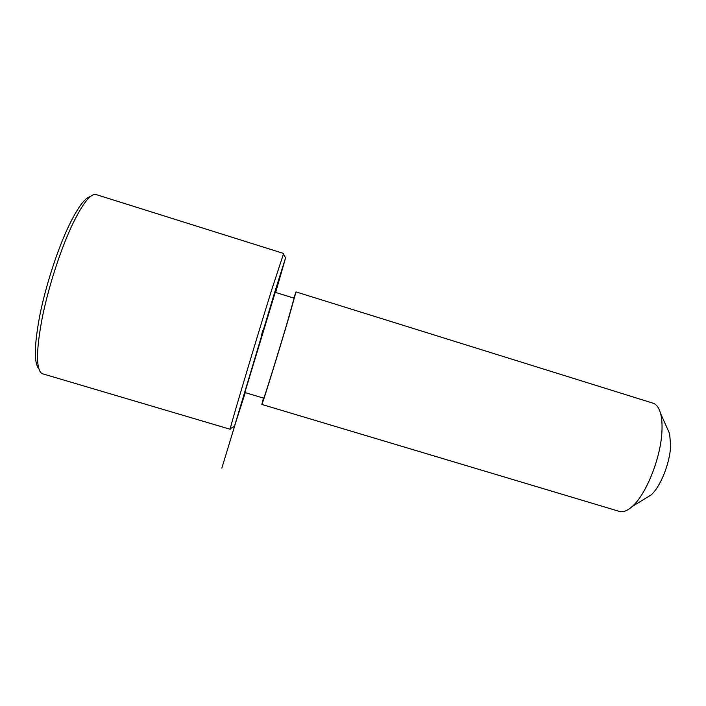 <?xml version="1.0" encoding="UTF-8"?>
<svg xmlns="http://www.w3.org/2000/svg" width="706" height="706" viewBox="0 0 706 706"><rect width="100%" height="100%" fill="white"/><g stroke="black" fill="none" stroke-linecap="round" stroke-linejoin="round"><path stroke-width="1.06" d="M244.841 392.51L275.234 292.319L294.084 298.188L288.074 319.73C278.896 350.997 263.717 399.817 263.735 398.175L244.832 392.51L221.843 468.131M263.426 398.087L261.847 404.441C261.802 406.374 278.941 351.226 289.284 315.997L295.99 291.905L293.793 298.091M619.021 511.294L619.753 511.515C623.372 512.371 627.537 510.685 632.258 506.458C646.184 494.518 660.984 457.373 661.946 431.154C662.29 424.006 661.822 418.058 660.525 413.301C658.866 407.45 656.245 404.035 652.662 403.064L296.017 291.913M645.487 498.374L650.994 495.012C660.463 486.911 670.091 462.854 670.638 445.557L669.615 433.643L667.585 429.107M245.264 392.642L234.445 426.398L274.669 292.381L285.577 257.911L275.658 292.452M230.571 428.454L230.174 429.257L230.28 428.604C230.703 425.03 255.74 341.042 271.863 289.328L283.468 253.939M38.742 368.638C33.853 362.787 34.241 344.899 39.898 314.973C45.696 286.257 56.807 251.68 67.767 228.047C77.13 208.314 84.667 197.83 90.359 196.586M42.96 373.898L40.974 372.821C35.971 366.891 36.43 348.385 42.342 317.303C48.396 287.474 59.957 251.468 71.306 226.917C81.393 205.614 89.344 194.732 95.16 194.274L283.503 253.428M260.991 338.05L262.623 330.505M619.753 511.515L261.847 404.441M650.994 495.012L632.258 506.458M669.615 433.643L660.525 413.301M234.445 426.398L230.28 428.604M285.577 257.911L283.353 253.728M230.174 429.257L42.298 373.703"/></g></svg>
